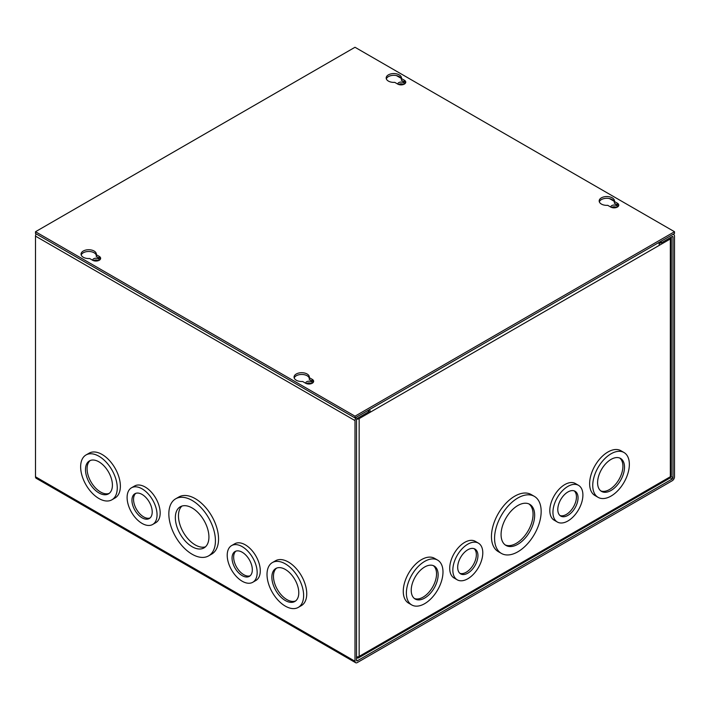 <?xml version="1.0" encoding="UTF-8"?>
<svg xmlns="http://www.w3.org/2000/svg" width="710" height="710" viewBox="0 0 710 710"><rect width="100%" height="100%" fill="white"/><g stroke="black" fill="none" stroke-linecap="round" stroke-linejoin="round"><path stroke-width="1.06" d="M494.568 538.34A32.944 19.019 -60 0 1 508.946 505.183A32.944 19.019 -60 0 1 534.337 496.352A32.944 19.019 -60 0 1 541.162 511.44A32.944 19.019 -60 0 1 526.784 544.597A32.944 19.019 -60 0 1 501.393 553.418A32.944 19.019 -60 0 1 494.568 538.34M534.337 496.352L531.222 494.559A32.944 19.019 120 0 0 505.831 503.381A32.944 19.019 120 0 0 491.453 536.538A32.944 19.019 120 0 0 498.278 551.626L501.393 553.418M552.939 512.318A21.176 12.23 -60 0 1 562.187 491.009A21.176 12.23 -60 0 1 578.508 485.329A21.176 12.23 -60 0 1 582.901 495.03A21.176 12.23 -60 0 1 573.653 516.339A21.176 12.23 -60 0 1 557.332 522.019A21.176 12.23 -60 0 1 552.939 512.318M578.508 485.329L575.393 483.537A21.176 12.23 120 0 0 559.072 489.208A21.176 12.23 120 0 0 549.824 510.525A21.176 12.23 120 0 0 554.217 520.217L557.332 522.019M592.743 485.498A25.888 14.945 -60 0 1 604.05 459.441A25.888 14.945 -60 0 1 623.992 452.51A25.888 14.945 -60 0 1 629.353 464.358A25.888 14.945 -60 0 1 618.055 490.415A25.888 14.945 -60 0 1 598.113 497.346A25.888 14.945 -60 0 1 592.743 485.498M623.992 452.51L620.877 450.708A25.888 14.945 120 0 0 600.935 457.648A25.888 14.945 120 0 0 589.637 483.696A25.888 14.945 120 0 0 594.998 495.544L598.113 497.346M452.838 570.121A21.176 12.23 -60 0 1 462.077 548.803A21.176 12.23 -60 0 1 478.398 543.132A21.176 12.23 -60 0 1 482.791 552.824A21.176 12.23 -60 0 1 473.543 574.141A21.176 12.23 -60 0 1 457.222 579.813A21.176 12.23 -60 0 1 452.838 570.121M478.398 543.132L475.283 541.331A21.176 12.23 120 0 0 458.962 547.002A21.176 12.23 120 0 0 449.723 568.319A21.176 12.23 120 0 0 454.107 578.02L457.222 579.813M406.377 593.098A25.888 14.945 -60 0 1 417.675 567.05A25.888 14.945 -60 0 1 437.617 560.11A25.888 14.945 -60 0 1 442.987 571.967A25.888 14.945 -60 0 1 431.68 598.015A25.888 14.945 -60 0 1 411.738 604.947A25.888 14.945 -60 0 1 406.377 593.098M437.617 560.11L434.502 558.317A25.888 14.945 120 0 0 414.56 565.249A25.888 14.945 120 0 0 403.262 591.297A25.888 14.945 120 0 0 408.623 603.154L411.738 604.947M501.074 534.577A23.741 13.703 120 0 0 505.999 545.449A23.741 13.703 120 0 0 524.291 539.085A23.741 13.703 120 0 0 534.657 515.194A23.741 13.703 120 0 0 529.731 504.331A23.741 13.703 120 0 0 511.44 510.685A23.741 13.703 120 0 0 501.074 534.577M505.227 544.943A23.741 13.703 120 0 0 523.208 537.603A23.741 13.703 120 0 0 533.059 514.271A23.741 13.703 120 0 0 528.906 503.914M557.794 509.523A14.324 8.271 120 0 0 560.758 516.081A14.324 8.271 120 0 0 571.798 512.247A14.324 8.271 120 0 0 578.055 497.825A14.324 8.271 120 0 0 575.082 491.267A14.324 8.271 120 0 0 564.042 495.101A14.324 8.271 120 0 0 557.794 509.523M560.004 515.54A14.324 8.271 120 0 0 570.716 510.756A14.324 8.271 120 0 0 576.449 496.902A14.324 8.271 120 0 0 574.239 490.885M597.598 482.702A19.037 10.987 120 0 0 601.539 491.409A19.037 10.987 120 0 0 616.2 486.315A19.037 10.987 120 0 0 624.507 467.162A19.037 10.987 120 0 0 620.567 458.447A19.037 10.987 120 0 0 605.905 463.541A19.037 10.987 120 0 0 597.598 482.702M600.766 490.894A19.037 10.987 120 0 0 615.126 484.832A19.037 10.987 120 0 0 622.918 466.239A19.037 10.987 120 0 0 619.741 458.039M457.684 567.317A14.324 8.271 120 0 0 460.648 573.875A14.324 8.271 120 0 0 471.688 570.041A14.324 8.271 120 0 0 477.945 555.619A14.324 8.271 120 0 0 474.972 549.061A14.324 8.271 120 0 0 463.932 552.904A14.324 8.271 120 0 0 457.684 567.317M459.894 573.343A14.324 8.271 120 0 0 470.606 568.55A14.324 8.271 120 0 0 476.348 554.696A14.324 8.271 120 0 0 474.129 548.679M411.223 590.303A19.037 10.987 120 0 0 415.164 599.018A19.037 10.987 120 0 0 429.825 593.915A19.037 10.987 120 0 0 438.141 574.763A19.037 10.987 120 0 0 434.192 566.047A19.037 10.987 120 0 0 419.53 571.151A19.037 10.987 120 0 0 411.223 590.303M414.392 598.495A19.037 10.987 120 0 0 428.751 592.433A19.037 10.987 120 0 0 436.543 573.84A19.037 10.987 120 0 0 433.366 565.648M368.312 411.578L370.203 412.244L670.346 238.951A3.239 1.873 0 0 0 671.296 237.628A3.239 1.873 0 0 0 671.181 237.149M368.463 410.176A1.092 0.63 60 0 1 368.685 410.93L368.685 411.365M659.093 243.699L660.815 242.705M356.642 419.166A3.239 1.873 0 0 0 359.154 418.616L370.203 412.244M356.518 656.928A3.239 1.873 0 0 0 359.154 656.395A3.239 1.873 60 0 1 358.479 657.877A3.239 1.873 60 0 1 356.864 657.717L356.518 657.513M358.479 657.877L669.672 478.212A3.239 1.873 -120 0 0 670.346 476.729A3.239 1.873 0 0 0 671.296 475.407L671.296 237.628M369.528 409.555A3.239 1.873 60 0 1 370.203 411.809M659.297 244.906A3.239 1.873 -120 0 0 658.623 242.642M403.52 84.481A3.204 1.846 0 0 0 403.324 84.357A3.204 1.846 0 0 0 398.603 84.481M404.23 84.171A3.204 1.846 0 0 0 404.265 83.913A3.204 1.846 0 0 0 403.324 82.608A3.204 1.846 0 0 0 399.836 82.209A3.204 1.846 0 0 0 397.857 83.913A3.204 1.846 0 0 0 397.893 84.171M616.52 207.453A3.204 1.846 0 0 0 616.324 207.338A3.204 1.846 0 0 0 611.603 207.453M617.23 207.142A3.204 1.846 0 0 0 617.265 206.885A3.204 1.846 0 0 0 616.324 205.58A3.204 1.846 0 0 0 612.837 205.181A3.204 1.846 0 0 0 610.857 206.885A3.204 1.846 0 0 0 610.893 207.142M192.135 500.443A32.944 19.019 60 0 1 213.657 529.482A32.944 19.019 60 0 1 208.607 555.877A32.944 19.019 60 0 1 192.135 554.244A32.944 19.019 60 0 1 170.613 525.214A32.944 19.019 60 0 1 175.663 498.81A32.944 19.019 60 0 1 192.135 500.443M175.663 498.81L178.778 497.018A32.944 19.019 60 0 1 195.25 498.651A32.944 19.019 60 0 1 216.772 527.681A32.944 19.019 60 0 1 211.722 554.084L208.607 555.877M142.08 488.844A21.176 12.23 60 0 1 155.916 507.508A21.176 12.23 60 0 1 152.668 524.477A21.176 12.23 60 0 1 142.08 523.43A21.176 12.23 60 0 1 128.244 504.766A21.176 12.23 60 0 1 131.492 487.788A21.176 12.23 60 0 1 142.08 488.844M131.492 487.788L134.607 485.995A21.176 12.23 60 0 1 145.195 487.042A21.176 12.23 60 0 1 159.031 505.706A21.176 12.23 60 0 1 155.783 522.675L152.668 524.477M98.947 456.255A25.888 14.945 60 0 1 115.863 479.064A25.888 14.945 60 0 1 111.887 499.804A25.888 14.945 60 0 1 98.947 498.526A25.888 14.945 60 0 1 82.032 475.709A25.888 14.945 60 0 1 86.008 454.968A25.888 14.945 60 0 1 98.947 456.255M86.008 454.968L89.123 453.175A25.888 14.945 60 0 1 102.062 454.453A25.888 14.945 60 0 1 118.978 477.262A25.888 14.945 60 0 1 115.002 498.012L111.887 499.804M285.322 563.855A25.888 14.945 60 0 1 302.238 586.664A25.888 14.945 60 0 1 298.262 607.405A25.888 14.945 60 0 1 285.322 606.127A25.888 14.945 60 0 1 268.407 583.318A25.888 14.945 60 0 1 272.383 562.568A25.888 14.945 60 0 1 285.322 563.855M272.383 562.568L275.498 560.776A25.888 14.945 60 0 1 288.438 562.054A25.888 14.945 60 0 1 305.353 584.871A25.888 14.945 60 0 1 301.377 605.612L298.262 607.405M242.19 546.638A21.176 12.23 60 0 1 256.026 565.302A21.176 12.23 60 0 1 252.778 582.271A21.176 12.23 60 0 1 242.19 581.224A21.176 12.23 60 0 1 228.354 562.56A21.176 12.23 60 0 1 231.602 545.591A21.176 12.23 60 0 1 242.19 546.638M231.602 545.591L234.717 543.789A21.176 12.23 60 0 1 245.305 544.836A21.176 12.23 60 0 1 259.141 563.5A21.176 12.23 60 0 1 255.893 580.478L252.778 582.271M92.77 260.33A3.204 1.846 180 0 1 92.735 260.073A3.204 1.846 180 0 1 94.714 258.369A3.204 1.846 180 0 1 98.202 258.768A3.204 1.846 180 0 1 99.143 260.073A3.204 1.846 180 0 1 99.107 260.33M93.48 260.641A3.204 1.846 180 0 1 98.202 260.517A3.204 1.846 180 0 1 98.397 260.641M305.77 383.302A3.204 1.846 180 0 1 305.735 383.045A3.204 1.846 180 0 1 307.714 381.341A3.204 1.846 180 0 1 311.202 381.74A3.204 1.846 180 0 1 312.143 383.045A3.204 1.846 180 0 1 312.107 383.302M306.48 383.613A3.204 1.846 180 0 1 311.202 383.498A3.204 1.846 180 0 1 311.397 383.613M192.135 507.961A23.741 13.703 -120 0 0 180.269 506.789A23.741 13.703 -120 0 0 176.621 525.808A23.741 13.703 -120 0 0 192.135 546.727A23.741 13.703 -120 0 0 204.001 547.907A23.741 13.703 -120 0 0 207.648 528.879A23.741 13.703 -120 0 0 192.135 507.961M181.929 506.061A23.741 13.703 -120 0 0 180.198 525.435A23.741 13.703 -120 0 0 195.25 544.934A23.741 13.703 -120 0 0 205.456 546.833M142.08 494.435A14.324 8.271 -120 0 0 134.918 493.725A14.324 8.271 -120 0 0 132.717 505.209A14.324 8.271 -120 0 0 142.08 517.83A14.324 8.271 -120 0 0 149.242 518.54A14.324 8.271 -120 0 0 151.443 507.064A14.324 8.271 -120 0 0 142.08 494.435M135.761 493.343A14.324 8.271 -120 0 0 134.545 505.014A14.324 8.271 -120 0 0 143.677 516.907A14.324 8.271 -120 0 0 149.996 517.998M98.947 461.846A19.037 10.987 -120 0 0 89.433 460.905A19.037 10.987 -120 0 0 86.513 476.153A19.037 10.987 -120 0 0 98.947 492.926A19.037 10.987 -120 0 0 108.461 493.876A19.037 10.987 -120 0 0 111.381 478.62A19.037 10.987 -120 0 0 98.947 461.846M90.259 460.497A19.037 10.987 -120 0 0 88.342 475.966A19.037 10.987 -120 0 0 100.545 492.003A19.037 10.987 -120 0 0 109.233 493.352M285.322 569.447A19.037 10.987 -120 0 0 275.808 568.506A19.037 10.987 -120 0 0 272.889 583.762A19.037 10.987 -120 0 0 285.322 600.536A19.037 10.987 -120 0 0 294.836 601.476A19.037 10.987 -120 0 0 297.756 586.22A19.037 10.987 -120 0 0 285.322 569.447M276.634 568.106A19.037 10.987 -120 0 0 274.717 583.567A19.037 10.987 -120 0 0 286.92 599.613A19.037 10.987 -120 0 0 295.608 600.953M242.19 552.229A14.324 8.271 -120 0 0 235.028 551.528A14.324 8.271 -120 0 0 232.827 563.003A14.324 8.271 -120 0 0 242.19 575.632A14.324 8.271 -120 0 0 249.352 576.342A14.324 8.271 -120 0 0 251.553 564.858A14.324 8.271 -120 0 0 242.19 552.229M235.871 551.137A14.324 8.271 -120 0 0 234.655 562.808A14.324 8.271 -120 0 0 243.787 574.709A14.324 8.271 -120 0 0 250.106 575.801M356.518 660.371L357.29 660.824A1.092 0.63 -60 0 1 356.739 660.877A1.092 0.63 -60 0 1 356.518 660.371L356.518 419.708A1.092 0.63 -60 0 1 357.29 418.376L368.312 412.013L368.312 410.256L357.29 416.619A3.239 1.873 -60 0 0 355 420.586L355 661.25A3.239 1.873 -60 0 0 355.674 662.732A3.239 1.873 -60 0 0 357.29 662.572L672.21 480.759A3.239 1.873 -60 0 0 674.5 476.792L674.5 236.128A3.239 1.873 -60 0 0 673.825 234.646A3.239 1.873 -60 0 0 672.21 234.806L661.188 241.169L661.188 242.918L659.67 242.039M36.174 233.865A3.239 1.873 120 0 0 35.5 236.128L35.5 476.792A3.239 1.873 120 0 0 36.174 478.274L355.674 662.732M672.21 236.554A1.092 0.63 -60 0 1 672.76 236.501A1.092 0.63 -60 0 1 672.982 236.998L672.21 236.554L661.188 242.918M670.799 476.401L672.982 477.661L672.982 236.998M672.982 477.661A1.092 0.63 -60 0 1 672.21 479.002L670.098 477.786M357.29 660.824L672.21 479.002M83.292 257.26A7.641 4.411 180 0 1 81.055 254.144A7.641 4.411 180 0 1 85.768 250.062A7.641 4.411 180 0 1 94.102 251.02A7.641 4.411 180 0 1 96.338 254.144A7.641 4.411 180 0 1 96.285 254.677L99.267 256.399A4.704 2.716 180 0 1 100.642 258.325A4.704 2.716 180 0 1 97.74 260.836A4.704 2.716 180 0 1 92.611 260.242L89.629 258.52A7.641 4.411 180 0 1 83.292 257.26M81.206 255.014A7.641 4.411 180 0 1 86.487 251.668A7.641 4.411 180 0 1 94.102 252.769A7.641 4.411 180 0 1 96.285 255.352M388.414 81.1A7.641 4.411 180 0 1 386.178 77.976A7.641 4.411 180 0 1 390.89 73.902A7.641 4.411 180 0 1 399.224 74.861A7.641 4.411 180 0 1 401.461 77.976A7.641 4.411 180 0 1 401.407 78.517L404.389 80.239A4.704 2.716 180 0 1 405.765 82.165A4.704 2.716 180 0 1 402.863 84.668A4.704 2.716 180 0 1 397.733 84.082L394.751 82.36A7.641 4.411 180 0 1 388.414 81.1M386.329 78.854A7.641 4.411 180 0 1 391.609 75.508A7.641 4.411 180 0 1 399.224 76.609A7.641 4.411 180 0 1 401.407 79.192M296.292 380.232A7.641 4.411 180 0 1 294.055 377.116A7.641 4.411 180 0 1 298.768 373.034A7.641 4.411 180 0 1 307.102 373.992A7.641 4.411 180 0 1 309.338 377.116A7.641 4.411 180 0 1 309.285 377.649L312.267 379.371A4.704 2.716 180 0 1 313.642 381.297A4.704 2.716 180 0 1 310.74 383.808A4.704 2.716 180 0 1 305.611 383.214L302.629 381.492A7.641 4.411 180 0 1 296.292 380.232M294.206 377.995A7.641 4.411 180 0 1 299.487 374.64A7.641 4.411 180 0 1 307.102 375.75A7.641 4.411 180 0 1 309.285 378.332M601.414 204.072A7.641 4.411 180 0 1 599.178 200.957A7.641 4.411 180 0 1 603.89 196.874A7.641 4.411 180 0 1 612.224 197.833A7.641 4.411 180 0 1 614.461 200.957A7.641 4.411 180 0 1 614.407 201.489L617.389 203.211A4.704 2.716 180 0 1 618.765 205.137A4.704 2.716 180 0 1 615.863 207.648A4.704 2.716 180 0 1 610.733 207.054L607.751 205.332A7.641 4.411 180 0 1 601.414 204.072M599.329 201.826A7.641 4.411 180 0 1 604.609 198.48A7.641 4.411 180 0 1 612.224 199.59A7.641 4.411 180 0 1 614.407 202.173M355 417.942L674.5 233.483L674.5 231.726L355 416.193L355 417.942L35.5 233.483L35.5 231.726L355 47.268L674.5 231.726M96.285 254.677L96.285 256.434L99.267 258.156A4.704 2.716 180 0 1 100.394 259.194M401.407 78.517L401.407 80.265L404.389 81.987A4.704 2.716 180 0 1 405.517 83.034M309.285 377.649L309.285 379.406L312.267 381.128A4.704 2.716 180 0 1 313.394 382.175M614.407 201.489L614.407 203.246L617.389 204.968A4.704 2.716 180 0 1 618.516 206.015M355 416.193L35.5 231.726M670.346 238.951L670.346 476.729L359.154 656.395L359.154 418.616M355 661.25L35.5 476.792M396.437 75.588L400.999 78.224M609.437 198.56L613.999 201.196M355 420.586L35.5 236.128M99.267 258.156L99.267 256.399M404.389 81.987L404.389 80.239M312.267 381.128L312.267 379.371M617.389 204.968L617.389 203.211M673.16 234.256L673.825 234.646"/></g></svg>
